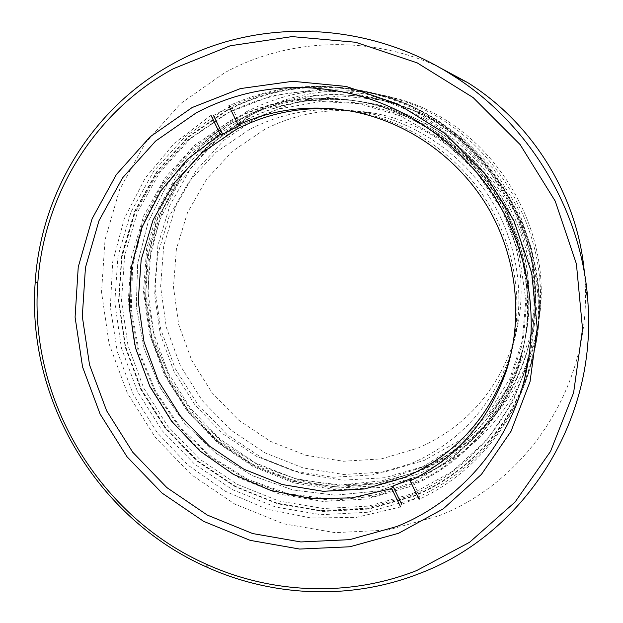 <?xml version="1.0" encoding="UTF-8"?>
<svg xmlns="http://www.w3.org/2000/svg" width="623" height="623" viewBox="0 0 623 623"><rect width="100%" height="100%" fill="white"/><g stroke="black" fill="none" stroke-linecap="round" stroke-linejoin="round"><path stroke-width="0.47" stroke-dasharray="3.12 2.34" d="M226.57 110.302L188.146 136.803L157.082 171.068L134.661 211.22L121.687 255.204L118.518 300.917L125.098 346.287L140.993 389.313L165.438 428.157L197.343 461.129L235.369 486.773L277.889 503.859L323.088 511.475L368.917 509.061L413.244 496.438C472.242 472.499 519.372 418.22 533.95 352.369C560.583 246.568 488.666 124 381.985 95.272C326.865 80.203 275.062 85.211 226.57 110.302M223.595 110.131L184.867 136.858L153.577 171.418L131.001 211.906L117.949 256.255L114.78 302.342L121.43 348.086L137.473 391.462L162.112 430.625L194.283 463.878L232.613 489.748L275.475 506.997L321.032 514.699L367.243 512.293L411.928 499.599C471.416 475.497 518.959 420.782 533.67 354.362C560.544 247.643 487.949 123.938 380.326 94.953C324.723 79.752 272.477 84.814 223.595 110.131M410.059 495.729L366.277 508.212L320.985 510.611L276.316 503.088L234.279 486.189L196.689 460.841L165.134 428.235L140.962 389.827L125.246 347.276L118.736 302.428L121.874 257.237L134.7 213.775L156.864 174.113L187.562 140.276L225.526 114.126C271.877 90.133 321.507 84.783 374.423 98.084C427.518 112.631 475.294 148.998 504.077 197.499C532.587 246.163 541.083 305.138 528.094 357.968C512.651 421 466.923 472.592 410.059 495.729M258.413 116.735L297.81 101.596L340.174 95.872L383.301 100.108L424.824 114.274L462.406 137.753L493.875 169.316L517.425 207.225L531.738 249.309L536.076 293.184L530.352 336.389L515.065 376.588L491.251 411.717L460.366 440.079L424.154 460.436L384.555 472L343.53 474.461L303.035 467.912L264.907 452.835L230.821 430.034L202.241 400.597L180.413 365.857L166.31 327.34L160.617 286.728L163.709 245.844L175.593 206.548L195.926 170.741L223.922 140.245L258.413 116.735M425.602 465.872C479.624 443.607 522.635 393.814 536.076 333.78C560.716 236.678 494.997 124.701 397.131 98.613C346.933 85.001 299.601 89.603 255.134 112.405L219.693 136.632L190.95 168.015L170.095 204.842L157.923 245.236L154.784 287.258L160.656 328.967L175.164 368.536L197.592 404.218L226.943 434.465L261.948 457.905L301.111 473.425L342.712 480.193L384.874 477.716L425.602 465.872M248.351 116.291C291.214 94.244 337.012 89.198 385.73 101.144C488.214 125.425 557.523 243.507 529.075 343.662C514.466 401.71 472.211 449.401 419.591 471.081L378.761 482.926L336.49 485.372L294.765 478.542L255.492 462.928L220.371 439.379L190.918 409.015L168.405 373.193L153.826 333.492L147.9 291.642L151 249.488L163.171 208.978L184.042 172.041L212.84 140.572L248.351 116.291M245.727 116.174C288.924 93.941 335.081 88.855 384.204 100.903C487.536 125.379 557.453 244.496 528.771 345.461C514.037 403.984 471.44 452.025 418.399 473.854L377.258 485.769L334.652 488.206L292.623 481.299L253.047 465.552L217.661 441.808L187.982 411.203L165.282 375.101L150.587 335.096L144.591 292.919L147.698 250.438L159.94 209.608L180.95 172.376L209.951 140.65L245.727 116.174M246.225 111.891C291.876 88.419 340.516 83.677 392.163 97.679C492.863 124.514 560.575 239.902 535.204 339.753C521.381 401.485 477.14 452.578 421.646 475.349L379.82 487.427L336.529 489.896L293.83 482.872L253.631 466.868L217.7 442.758L187.57 411.678L164.519 375.023L149.59 334.395L143.5 291.564L146.654 248.413L159.075 206.922L180.413 169.074L209.873 136.811L246.225 111.891M584.421 273.053L585.075 282.11C591.515 385.372 527.315 481.447 438.685 515.875L387.677 530.095L335.104 532.642L283.41 523.764L234.871 504.139L191.526 474.835L155.174 437.229L127.302 392.957L109.134 343.904L101.533 292.125L105.022 239.839L119.694 189.392L145.206 143.173L180.686 103.535L224.732 72.681C287.18 38.509 367.835 34.701 436.894 66.069M264.565 129.483L232.543 151.171L206.493 179.362L187.539 212.529L176.41 248.982L173.474 286.954L178.708 324.692L191.791 360.499L212.077 392.794L238.656 420.143L270.351 441.302L305.8 455.257L343.413 461.254L381.478 458.871L418.181 448.038C463.543 428.102 494.958 394.032 512.425 345.82C528.172 298.472 522.487 243.531 496.36 198.986C470.022 154.582 424.434 122.7 374.914 113.339C335.657 106.549 298.876 111.93 264.565 129.483M249.527 129.444L216.056 152.207L188.878 181.768L169.152 216.524L157.627 254.706L154.66 294.461L160.228 333.975L173.981 371.464L195.24 405.293L223.057 433.966L256.224 456.184L293.301 470.879L332.651 477.273L372.492 474.905L410.915 463.676C458.45 442.953 491.376 407.317 509.715 356.777C526.24 307.123 520.252 249.379 492.777 202.537C465.07 155.836 417.137 122.303 365.164 112.475C323.968 105.342 285.42 111.003 249.527 129.444M408.665 486.96L366.558 499.054L322.971 501.445L279.961 494.265L239.458 478.051L203.238 453.669L172.844 422.277L149.575 385.287L134.467 344.309L128.245 301.111L131.321 257.618L143.742 215.799L165.142 177.672L194.742 145.175L231.304 120.091C273.777 98.138 319.358 92.523 368.029 103.247C421.467 116.073 470.022 151.833 498.797 200.318C527.315 248.966 534.916 308.307 520.275 360.624C504.147 418.407 461.402 465.35 408.665 486.96M245.221 120.519L210.029 144.559L181.495 175.733L160.82 212.342L148.765 252.502L145.704 294.297L151.591 335.805L166.061 375.186L188.403 410.721L217.614 440.843L252.447 464.213L291.393 479.702L332.744 486.493L374.649 484.071L415.105 472.343C465.755 451.426 506.748 406.258 522.206 350.842C536.239 300.66 528.966 243.842 501.686 197.296C474.158 150.906 427.697 116.696 376.479 104.399C329.824 94.12 286.074 99.493 245.221 120.519M237.565 124.444L203.48 150.003L176.317 182.391L157.198 219.88L146.818 260.562L145.471 302.513L153.04 343.826L169.09 382.662L192.85 417.34L223.283 446.333L259.067 468.317L298.666 482.241L340.337 487.326L382.187 483.137L422.207 469.641C469.586 447.594 507.387 403.977 522.129 351.216C536.185 300.948 528.904 244.037 501.577 197.413C474.002 150.937 427.456 116.672 376.152 104.36C326.312 93.505 280.116 100.202 237.565 124.444M230.113 124.312L195.326 150.447L167.642 183.551L148.181 221.858L137.644 263.42L136.312 306.267L144.092 348.452L160.508 388.121L184.79 423.547L215.862 453.178L252.393 475.676L292.826 489.943L335.369 495.199L378.106 490.986L418.983 477.265C467.39 454.813 506.04 410.284 521.116 356.348C535.492 304.966 528.031 246.724 500.059 199.002C471.829 151.428 424.193 116.345 371.721 103.753C320.752 92.656 273.544 99.509 230.113 124.312C273.544 99.509 320.752 92.656 371.721 103.753C424.193 116.345 471.829 151.428 500.059 199.002C528.031 246.724 535.492 304.966 521.116 356.348C506.04 410.284 467.39 454.813 418.983 477.265L378.106 490.986L335.369 495.199L292.826 489.943L252.393 475.676L215.862 453.178L184.79 423.547L160.508 388.121L144.092 348.452L136.312 306.267L137.644 263.42L148.181 221.858L167.642 183.551L195.326 150.447L230.113 124.312M421.561 467.445L381.992 480.808L340.61 484.967L299.39 479.959L260.219 466.206L224.817 444.464L194.711 415.79L171.2 381.486L155.329 343.063L147.853 302.202L149.209 260.702L159.488 220.472L178.412 183.403L205.286 151.389L239.006 126.134L278.053 109.134L320.518 101.502L364.214 103.909L406.772 116.431L445.803 138.571L479.04 169.183L504.583 206.579L520.976 248.647L527.37 292.974L523.53 337.074L509.863 378.535L487.318 415.198L457.313 445.289L421.561 467.445M416.873 482.249L375.435 496.118L332.121 500.339L289.002 494.981L248.032 480.481L211.01 457.656L179.517 427.604L154.901 391.688L138.244 351.481L130.332 308.72L131.64 265.281L142.278 223.151L161.964 184.315L189.999 150.735L225.23 124.226C269.245 99.057 317.107 92.103 368.816 103.356C422.051 116.127 470.412 151.747 499.07 200.038C527.463 248.491 535.032 307.598 520.454 359.712C505.16 414.42 465.949 459.54 416.873 482.249M225.534 125.885L190.56 152.176L162.735 185.498L143.181 224.039L132.613 265.857L131.313 308.969L139.163 351.427L155.695 391.345L180.14 427.004L211.407 456.838L248.164 479.5L288.838 493.883L331.638 499.202L374.625 494.997L415.743 481.221L452.921 458.279L484.149 427.059L507.613 388.954L521.84 345.812L525.835 299.881L519.161 253.67L502.052 209.795L475.411 170.78L440.741 138.843L400.059 115.761L355.725 102.702L310.238 100.202L266.083 108.161L225.534 125.885M228.236 112.662L271.698 95.81L318.571 89.385L366.394 94.042L412.535 109.788L454.354 135.931L489.413 171.107L515.657 213.339L531.606 260.212L536.442 309L530.072 356.948L513.079 401.453L486.656 440.212L452.438 471.385L412.395 493.618L368.66 506.094L323.43 508.508L278.824 501.017L236.841 484.164L199.298 458.863L167.797 426.311L143.672 387.965L127.988 345.485L121.508 300.707L124.655 255.586L137.481 212.186L159.636 172.579L190.303 138.781L228.236 112.662M413.002 496.04C471.704 472.211 518.624 418.298 533.296 352.836C560.272 246.973 488.159 124.086 381.253 95.623C326.444 80.78 274.945 85.834 226.749 110.769L188.403 137.2L157.409 171.387L135.035 211.454L122.085 255.337L118.915 300.948L125.48 346.217L141.343 389.157L165.734 427.923L197.577 460.825L235.517 486.407L277.951 503.454L323.041 511.055L368.777 508.633L413.002 496.04M240.462 124.95L231.304 105.996L213.487 115.45L210.995 115.348L174.448 143.15L145.221 178.069L124.405 218.315L112.685 261.971L110.349 307.1L117.311 351.769L133.151 394.157L157.144 432.541L188.302 465.373L225.378 491.282L266.909 509.123L311.212 518.009L356.442 517.355L400.612 506.943L401.757 504.342L420.12 496.788L411.25 478.425M231.304 105.996L228.929 105.824C275.841 84.276 325.323 80.632 377.374 94.891L381.253 95.623M420.12 496.788L419.1 499.35C474.703 473.581 518.391 420.759 532.618 357.493C560.163 249.496 486.477 123.938 377.374 94.891M511.078 353.778C524.122 302.942 515.135 245.758 486.049 199.835C456.714 154.068 408.501 121.547 356.59 111.712L336.661 109.064M385.73 101.144L384.204 100.903M529.075 343.662L528.771 345.461M535.204 339.753L536.076 333.78M392.163 97.679L397.131 98.613M588.159 306.306L585.075 282.11M376.479 104.399L368.029 103.247M522.206 350.842L520.275 360.624M509.715 356.777L512.425 345.82M365.164 112.475L374.914 113.339M374.423 98.084L357.509 95.241M533.67 354.362L533.95 352.369M380.326 94.953L381.985 95.272M376.152 104.36L368.816 103.356M522.129 351.216L520.454 359.712M532.618 357.493L533.296 352.836M351.839 111.291L356.59 111.712"/><path stroke-width="0.93" d="M398.572 533.28L349.916 546.768L299.671 549.058L250.181 540.367L203.635 521.35L162.003 493.042L127.022 456.768L100.147 414.131L82.555 366.931L75.087 317.177L78.241 267.026L92.118 218.712L116.369 174.549L150.159 136.787L192.149 107.53L240.447 88.575L292.717 81.294L346.201 86.449L397.926 104.088L444.9 133.47L484.32 173.038L513.85 220.55L531.785 273.217L537.221 327.963L530.056 381.642L511.008 431.311L481.423 474.399L443.21 508.874L398.572 533.28M196.401 112.74L155.548 141.117L122.638 177.781L98.995 220.69L85.437 267.656L82.314 316.453L89.541 364.86L106.642 410.798L132.785 452.29L166.832 487.583L207.358 515.104L252.658 533.553L300.816 541.955L349.682 539.658L396.968 526.466C458.411 501.858 508.018 446.309 524.784 377.974C538.895 320.689 529.636 256.512 498.564 203.503C467.203 150.665 415.159 111.034 357.509 95.241C300.06 80.811 246.35 86.644 196.401 112.74M416.655 570.567L469.54 542.306L515.073 502.037L550.545 451.379L573.612 392.692L582.544 329.022L576.407 263.911L555.249 201.174L520.135 144.598L473.137 97.577L417.137 62.845L355.554 42.247L292.047 36.601L230.222 45.767L173.334 68.725C93.699 112.093 43.501 195.941 37.808 283.021C28.705 400.067 99.688 517.324 207.023 564.531C272.22 593.937 349.044 597.27 416.655 570.567M172.719 63.889C254.48 17.911 365.483 19.749 451.745 74.815C530.773 123.876 583.876 214.429 588.159 306.306C595.557 425.797 521.077 535.359 419.731 573.425C351.045 600.479 273.076 597.044 206.929 567.179C98.052 519.247 26.073 400.363 35.246 281.58C40.986 193.216 91.869 108.044 172.719 63.889M436.894 66.069L467.484 82.485C533 123.237 577.942 196.697 584.421 273.053M419.1 499.35L410.168 480.863L411.25 478.425L392.911 486.072L391.703 488.549L400.612 506.943M210.995 115.348L220.192 134.342L187.258 159.402L160.866 190.895L142.028 227.224L131.398 266.683L129.241 307.505L135.502 347.946L149.816 386.338L171.527 421.117L199.734 450.865L233.306 474.329L270.888 490.48L310.955 498.517L351.824 497.933L391.703 488.549M220.192 134.342L222.621 134.311L240.462 124.95L238.15 124.912L228.929 105.824M336.661 109.064C300.73 106.549 267.283 113.331 236.327 129.405L201.595 153.11L173.443 183.878L153.048 220.028L141.18 259.721L138.197 301.041L144.061 342.089L158.398 381.058L180.514 416.219L209.421 446.052L243.866 469.197L282.359 484.554L323.228 491.306L364.611 488.954L404.553 477.389C453.972 455.989 488.23 418.991 507.332 366.41L511.078 353.778M410.168 480.863C456.075 458.185 488.019 421.81 506.016 371.736C523.6 318.96 517.207 257.385 487.871 207.397C458.294 157.549 407.146 121.75 351.839 111.291C311.788 104.251 273.886 108.791 238.15 124.912M392.911 486.072L401.757 504.342M213.487 115.45L222.621 134.311M451.745 74.815L467.484 82.485M207.023 564.531L206.929 567.179M37.808 283.021L35.246 281.58M528.094 357.968L524.784 377.974M506.016 371.736L507.332 366.41"/></g></svg>
